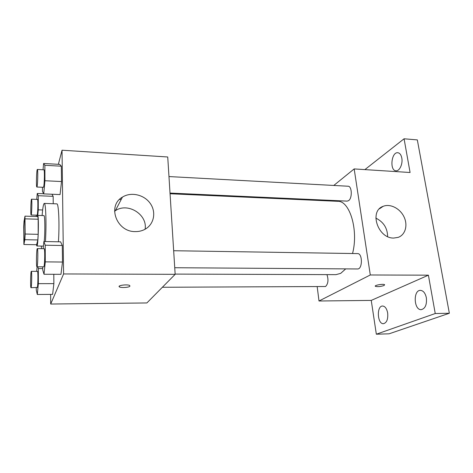 <?xml version="1.0" encoding="UTF-8"?>
<svg xmlns="http://www.w3.org/2000/svg" width="473" height="473" viewBox="0 0 473 473"><rect width="100%" height="100%" fill="white"/><g stroke="black" fill="none" stroke-linecap="round" stroke-linejoin="round"><path stroke-width="0.71" d="M24.377 240.656L24.176 241.165C23.39 241.597 23.934 219.153 24.702 219.62C25.376 219.011 25.093 237.617 24.377 240.656M25.152 234.034L24.974 216.143L24.017 221.376L23.733 226.892L23.887 244.506L24.856 239.699L25.152 234.034L38.171 234.33L38.159 219.236L25.229 218.845M23.887 244.506L36.604 244.73L37.828 239.953L24.856 239.699M24.974 216.143L37.805 216.545L38.159 219.236M38.171 234.33L37.828 239.953M36.439 244.724L36.853 246.001C38.278 246.906 39.064 214.571 37.598 215.41L37.148 216.522M37.598 215.41L43.924 215.611C44.994 214.949 45.201 232.633 44.196 241.526M43.469 245.741L43.185 246.108L36.853 246.001M41.464 248.662L41.364 246.078M42.103 215.552C42.741 207.771 43.469 203.721 44.285 203.402C45.816 202.61 46.531 224.131 45.443 241.549M44.285 203.402L56.837 203.869C58.676 203.1 59.639 224.498 58.421 241.792M53.165 196.33L53.224 203.733L53.165 196.33L51.947 194.237L53.165 196.33L38.266 195.716L37.249 193.475L36.746 199.387M42.469 187.278L42.481 191.476L43.717 193.895L60.059 194.58L61.52 181.543L61.336 166.206L59.716 164.397L43.605 163.481L43.043 169.772M50.629 294.395L50.694 304.038L63.589 273.95L62.04 150.213L58.368 164.32M36.285 287.685L36.285 290.168L37.308 294.484L52.615 294.383L53.869 283.634L53.798 274.293L53.869 283.634L38.36 283.658L38.343 268.546L37.858 266.796M42.712 266.831L42.724 269.935L44.007 274.263L60.964 274.316L62.495 262.036L62.294 245.511L60.597 241.839L43.888 241.52L43.179 248.692M62.04 150.213L167.732 156.983L175.158 274.322L146.878 302.951L50.694 304.038M121.194 199.488L119.527 199.417M175.158 274.322L63.589 273.95M135.243 231.593C116.547 231.995 106.987 205.666 122.436 197.117C131.062 191.589 144.224 194.675 150.272 203.461C156.474 212.158 154.05 224.462 144.904 229.34C141.971 230.907 138.749 231.658 135.243 231.593M129.904 286.206C129.094 287.519 120.757 288.033 119.367 286.851C117.002 285.402 127.935 284.054 129.762 285.574L129.904 286.206M114.543 211.265L115.323 210.733C127.745 202.03 147.759 214.582 145.093 229.234M345.704 268.889L340.702 273.364L335.978 274.647L175.146 274.086M170.061 193.747L337.763 201.309C349.718 200.593 358.735 230.327 352.539 253.516M174.744 267.724L357.541 268.966C362.608 269.409 362.679 253.262 357.612 253.599L173.668 250.725M326.949 274.618C328.652 279.803 328.191 283.765 325.572 286.514L162.375 287.265M168.973 176.565L348.081 186.226C352.001 186.025 352.45 198.205 348.607 200.629L347.17 201.12L170.02 193.073M317.194 286.75L319.003 300.999L370.294 274.979L354.171 168.92L333.784 185.451M316.2 199.712L315.473 200.304M435.243 313.528L449.35 313.256L389.078 333.814L376.337 334.21L435.243 313.528L428.402 275.18L370.294 274.979M319.003 300.999L371.246 300.408L376.337 334.21M449.35 313.256L417.328 139.902L404.072 138.79L364.896 169.606M354.171 168.92L410.085 172.503L404.072 138.79M393.719 238.061C377.785 238.487 368.893 210.928 383.213 206.305C390.231 203.443 399.975 208.404 403.972 216.782C408.081 225.113 405.408 234.892 398.124 237.387L393.719 238.061M371.246 300.408L428.402 275.18M384.052 285.515C380.564 286.644 377.679 286.916 375.396 286.336C373.747 285.337 383.437 283.611 384.626 284.699L384.052 285.515M375.816 218.088C383.52 221.926 387.458 228.087 387.624 236.583M401.808 158.053C402.978 163.871 399.549 171.279 396.019 170.788C389.48 170.771 391.313 151.868 397.799 152.726C399.803 153.016 401.139 154.795 401.808 158.053M387.665 313.002C388.173 319.24 386.766 322.799 383.443 323.698C377.241 324.212 376.419 305.718 382.639 306.019C385.111 306.285 386.79 308.615 387.665 313.002M426.356 297.795C426.971 304.701 425.251 308.656 421.201 309.655C413.757 310.17 413.018 289.996 420.467 290.369C423.365 290.659 425.328 293.136 426.356 297.795M44.007 274.263L45.284 261.876L45.213 245.215L43.888 241.52M37.337 248.603L44.149 248.703C45.006 248.189 44.858 264.23 43.977 266.5L43.764 266.837L36.947 266.79C36.072 267.168 36.48 248.195 37.337 248.603C38.106 248.083 37.929 264.176 37.142 266.453L36.947 266.79M60.964 274.316L62.495 262.036L45.284 261.876M62.495 262.036L62.294 245.511L45.213 245.215M62.294 245.511L60.597 241.839M43.717 193.895L44.941 180.739L44.876 165.284L43.605 163.481M37.361 169.464L43.93 169.819C44.687 169.369 44.48 183.666 43.687 186.681L43.404 187.32L36.847 187.024C36.031 187.367 36.569 169.05 37.361 169.464C38.035 169.009 37.816 183.347 37.101 186.38L36.847 187.024M60.059 194.58L61.52 181.543L44.941 180.739M61.52 181.543L61.336 166.206L44.876 165.284M61.336 166.206L59.716 164.397M37.101 266.79L36.675 271.342M37.308 294.484L38.36 283.658M31.324 271.319L37.462 271.348C38.165 270.875 38.023 285.615 37.308 287.436L30.999 287.702C30.29 288.051 30.627 270.952 31.324 271.319C31.951 270.846 31.786 285.627 31.141 287.454L30.999 287.702M52.615 294.383L53.869 283.634M42.718 268.569L38.343 268.546M36.279 215.162L36.279 216.498M37.787 215.416L38.278 209.835L38.266 195.716M31.531 199.18L37.473 199.417C38.106 198.997 37.923 212.247 37.261 214.718L37.054 215.185L31.112 214.996C30.449 215.321 30.881 198.814 31.531 199.18C32.093 198.755 31.892 212.046 31.301 214.529L31.112 214.996M43.64 193.747L37.249 193.475M42.647 209.988L38.278 209.835M119.338 286.1L119.367 286.851M115.323 210.733L122.436 197.117M375.337 285.946L375.396 286.336M379.447 208.788L383.213 206.305"/></g></svg>
